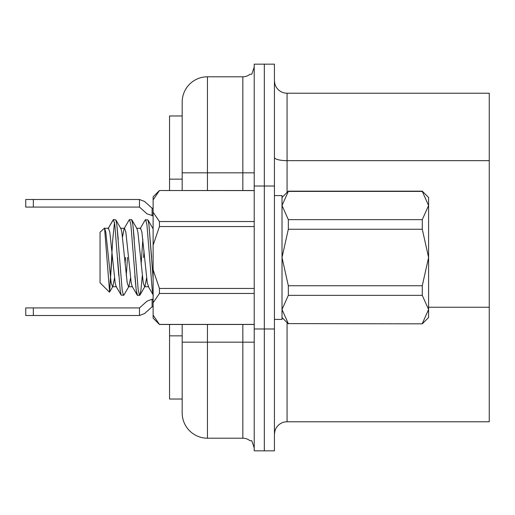 <?xml version="1.0" encoding="UTF-8"?>
<svg xmlns="http://www.w3.org/2000/svg" width="515" height="515" viewBox="0 0 515 515"><rect width="100%" height="100%" fill="white"/><g stroke="black" fill="none" stroke-linecap="round" stroke-linejoin="round"><path stroke-width="0.77" d="M274.431 328.982L274.431 64.163L264.324 64.163L264.324 450.837L254.21 450.837L254.21 64.163L264.324 64.163L264.324 450.837L274.431 450.837L274.431 328.982L254.21 328.982M182.181 412.927A25.274 25.274 0 0 0 207.455 438.201A25.274 25.274 0 0 1 182.181 412.927L182.181 324.476M182.181 190.524L182.181 102.073A25.274 25.274 0 0 1 207.455 76.799L242.842 76.799A11.375 11.375 0 0 0 249.987 74.269L251.771 74.269L254.21 67.111L251.771 74.269M207.455 324.476L207.455 438.201L242.842 438.201L242.842 324.476M182.181 102.073A25.274 25.274 0 0 1 207.455 76.799A25.274 25.274 0 0 0 182.181 102.073A25.274 25.274 0 0 1 207.455 76.799L207.455 172.834L242.842 172.834L242.842 76.799A11.375 11.375 0 0 0 249.987 74.269A11.375 11.375 0 0 1 242.842 76.799M242.842 438.201A11.375 11.375 0 0 1 249.987 440.731A11.375 11.375 0 0 0 242.842 438.201A11.375 11.375 0 0 1 249.987 440.731L251.771 440.731L254.21 447.889L251.771 440.731M274.431 195.584L282.014 195.584L282.014 319.416L274.431 319.416M254.21 324.411L159.438 324.411L153.122 315.09L153.122 318.154L159.438 324.476L254.21 324.476M254.21 288.452L159.438 288.452L153.122 269.815L153.122 302.775L159.438 293.46L254.21 293.46M153.122 302.775L153.122 315.09M159.438 190.589L153.122 199.91L153.122 196.846L159.438 190.524L254.21 190.589M254.21 221.54L159.438 221.54L153.122 212.225L153.122 245.185L159.438 226.549L254.21 226.549M153.122 199.91L153.122 212.225M159.438 221.54L159.438 226.549M153.122 245.185L153.122 269.815M159.438 288.452L159.438 293.46M169.544 324.476L169.544 399.028L182.181 399.028M169.544 190.524L169.544 115.972L182.181 115.972M275.01 430.617L274.437 433.945L275.01 430.617M274.437 81.055L274.888 83.958L274.437 81.055M274.888 83.958A12.637 12.637 0 0 0 287.067 93.228L489.25 93.228L489.25 421.772L287.067 421.772A12.637 12.637 0 0 0 274.431 434.409M153.122 208.221L152.112 208.221L144.535 201.429L152.112 208.221L144.535 201.429L152.112 208.221L144.535 201.429L152.112 208.221L144.535 201.429L152.112 208.221L144.535 201.429L152.112 208.221L144.535 201.429L152.112 208.221L144.535 201.429L152.112 208.221L144.535 201.429L152.112 208.221L144.535 201.429L152.112 208.221L144.535 201.429L152.112 208.221L144.535 201.429L152.112 208.221L144.535 201.429L139.481 199.498L25.75 199.498L25.75 207.082L139.481 207.082L147.058 213.867L153.122 215.798M139.481 207.082L147.058 213.867L139.481 207.082L147.058 213.867L139.481 207.082L147.058 213.867L139.481 207.082L147.058 213.867L139.481 207.082L147.058 213.867L139.481 207.082L147.058 213.867L139.481 207.082L147.058 213.867L139.481 207.082L147.058 213.867L139.481 207.082L147.058 213.867L139.481 207.082L147.058 213.867L139.481 207.082L147.058 213.867L139.481 207.082L147.058 213.867L139.481 207.082L139.481 199.498M152.112 208.221L144.535 201.429L152.112 208.221L152.112 215.798M33.333 199.498L33.333 207.082M153.122 306.779L152.112 306.779L152.112 299.202L153.122 299.202M152.112 299.202L147.058 301.133L139.481 307.918L25.75 307.918L25.75 315.502L139.481 315.502L144.535 313.571L152.112 306.779M33.333 307.918L33.333 315.502M139.481 307.918L139.481 315.502M109.373 292.102L100.045 282.774L100.045 232.226L104.551 228.074L109.598 292.031L112.682 240.248L114.491 222.358M113.165 219.866L108.06 228.628L113.487 219.59L114.826 224.669L118.778 275.692M126.252 275.692L127.533 257.5L126.252 275.692M134.827 275.692L136.224 290.331L137.563 295.41L139.887 295.134L140.904 290.331L142.301 275.692L140.904 290.331L139.887 295.134L144.998 286.372L146.588 277.978M113.487 219.59L115.817 219.866L116.834 224.669L118.231 239.308M122.519 237.022L124.109 228.628L129.214 219.866L131.544 219.59L132.883 224.669L134.28 239.308M143.582 257.5L144.013 250.76L143.582 257.5M140.157 228.628L145.262 219.866L147.914 219.866L148.932 224.669L153.122 278.609M104.551 228.074L105.8 232.194L111.15 282.806L112.489 286.72L112.901 286.372L114.491 277.978M112.489 286.72L116.499 286.72L112.489 286.72L112.901 286.372L109.598 292.031L111.922 257.5M117.504 257.5L120.175 290.331L121.192 295.134L123.838 295.134L128.95 286.372L130.54 277.978M125.094 264.24L125.525 257.5M123.838 295.134L128.95 286.372L128.531 286.72L127.199 282.806L121.849 232.194L120.922 228.628L115.817 219.866L116.834 224.669L122.184 290.331L123.516 295.41M129.535 219.59L130.874 224.669L136.224 290.331L137.241 295.134L132.13 286.372L137.241 295.134M141.142 264.24L142.848 239.308M139.887 295.134L144.998 286.372L144.58 286.72L143.247 282.806L137.898 232.194L136.971 228.628L131.866 219.866L132.883 224.669L138.232 290.331L139.565 295.41M145.584 219.59L146.923 224.669L152.273 290.331L153.122 294.767M153.122 228.821L147.914 219.866L148.932 224.669L151.603 257.5M422.274 323.607L428.596 309.483L428.596 317.523L422.274 323.838L288.329 323.607L422.274 323.838M282.014 197.477L288.329 191.162L422.274 191.162L428.596 197.477L428.596 205.517L422.274 191.393L288.329 191.393L282.014 205.517L288.329 219.648L422.274 219.648L428.596 205.517L428.596 257.5L422.274 229.246L288.329 229.246L282.014 257.5L288.329 285.754L422.274 285.754L428.596 257.5L428.596 309.483L422.274 295.353L288.329 295.353L282.014 309.483L288.329 323.607M422.274 285.754L422.274 295.353M422.274 219.648L422.274 229.246M288.329 285.754L288.329 295.353M288.329 219.648L288.329 229.246M104.461 228.28L108.472 228.28L109.811 232.194L115.16 282.806L116.081 286.372L121.192 295.134L116.081 286.372M124.109 228.628L124.521 228.28L125.86 232.194L131.209 282.806L132.13 286.372M136.559 228.28L140.569 228.28L141.908 232.194L147.258 282.806L148.597 286.72L144.58 286.72L148.597 286.72M274.431 186.018L254.21 186.018M182.181 342.166L254.21 342.166M242.842 190.524L242.842 172.834L254.21 172.834M182.181 172.834L207.455 172.834L207.455 190.524M169.544 335.844L182.181 335.844M169.544 179.156L182.181 179.156M489.25 307.243L428.596 307.243M287.067 322.577L287.067 421.772M287.067 93.228L287.067 192.423M489.25 160.661L287.067 160.661A12.637 3.27 0 0 1 274.431 157.39M159.438 190.524L254.21 190.524M148.178 286.372L153.29 295.134L148.178 286.372M282.014 317.523L288.329 323.838M109.598 292.031L112.901 286.372M120.51 228.28L124.521 228.28M128.531 286.72L132.548 286.72"/></g></svg>
